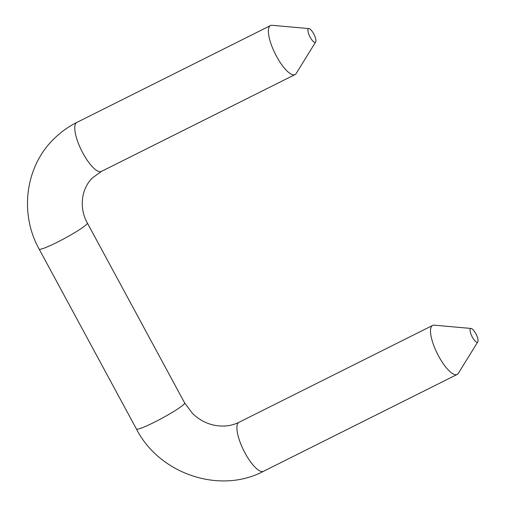 <?xml version="1.0" encoding="UTF-8"?>
<svg xmlns="http://www.w3.org/2000/svg" width="506" height="506" viewBox="0 0 506 506"><rect width="100%" height="100%" fill="white"/><g stroke="black" fill="none" stroke-linecap="round" stroke-linejoin="round"><path stroke-width="0.76" d="M310.191 37.248A7.628 2.34 63.4 0 0 315.662 42.004A7.628 2.34 63.4 0 0 313.65 33.75A7.628 2.34 63.4 0 0 308.957 28.602A7.628 2.34 63.4 0 0 310.191 37.248M315.662 42.004L296.206 73.465A27.406 8.406 -116.6 0 1 295.017 74.591A27.406 8.406 -116.6 0 1 276.548 56.362A27.406 8.406 -116.6 0 1 270.501 25.572A27.406 8.406 -116.6 0 1 272.114 25.3L308.957 28.602M472.326 337.104A7.628 2.34 63.4 0 0 477.797 341.866A7.628 2.34 63.4 0 0 475.785 333.612A7.628 2.34 63.4 0 0 471.092 328.464A7.628 2.34 63.4 0 0 472.326 337.104M477.797 341.866L458.341 373.327A27.406 8.406 -116.6 0 1 457.867 373.934A27.406 8.406 -116.6 0 1 457.152 374.453A27.406 8.406 -116.6 0 1 438.683 356.224A27.406 8.406 -116.6 0 1 431.922 325.953A27.406 8.406 -116.6 0 1 432.636 325.434A27.406 8.406 -116.6 0 1 434.249 325.162L471.092 328.464M76.88 122.408C68.108 126.81 60.271 132.483 53.383 139.428C25.3 166.948 19.304 213.671 39.145 249.091A27.406 2.701 151.6 0 0 57.039 242.336A27.406 2.701 151.6 0 0 86.577 224.392A27.406 2.701 151.6 0 0 87.355 223.019C78.873 207.846 81.283 188.896 92.345 177.979L101.402 171.426A27.406 8.406 -116.6 0 1 82.927 153.191A27.406 8.406 -116.6 0 1 76.172 122.926A27.406 8.406 -116.6 0 1 76.88 122.408L270.501 25.572M87.355 223.019L184.639 402.94A27.406 2.701 151.6 0 1 183.855 404.307A27.406 2.701 151.6 0 1 154.317 422.251A27.406 2.701 151.6 0 1 136.424 429.006C159.428 474.16 220.04 494.451 263.531 471.288L457.152 374.453M184.639 402.94L192.375 413.301C198.491 419.278 205.506 423.193 213.424 425.046C222.849 427.026 231.381 426.103 239.015 422.27A27.406 8.406 63.4 0 0 238.307 422.788A27.406 8.406 63.4 0 0 244.398 451.801A27.406 8.406 63.4 0 0 263.531 471.288M101.402 171.426L295.017 74.591M39.145 249.091L136.424 429.006M239.015 422.27L432.636 325.434"/></g></svg>
